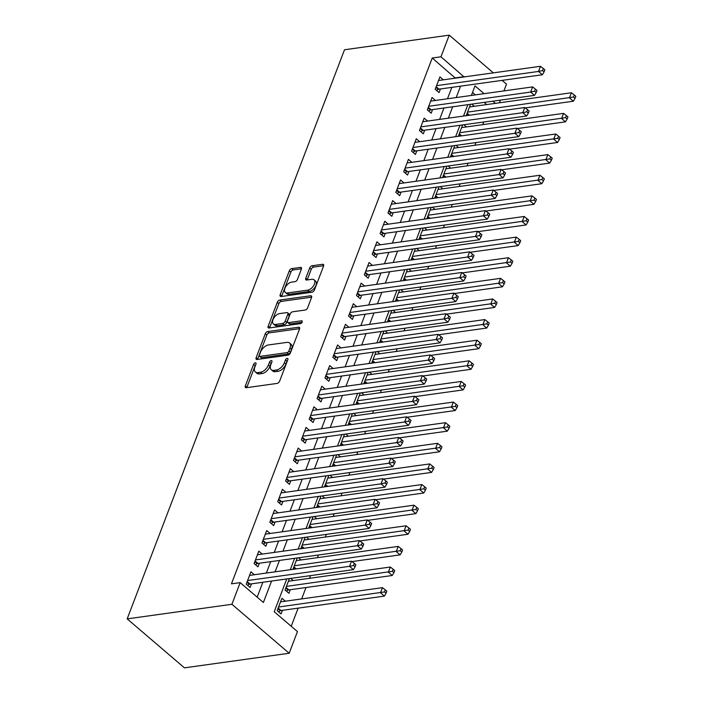 <?xml version="1.0" encoding="UTF-8"?>
<svg xmlns="http://www.w3.org/2000/svg" width="703" height="703" viewBox="0 0 703 703"><rect width="100%" height="100%" fill="white"/><g stroke="black" fill="none" stroke-linecap="round" stroke-linejoin="round"><path stroke-width="1.05" d="M255.303 362.836A1.696 0.949 -49.5 0 0 253.563 364.418L245.356 385.929A2.417 1.362 -49.5 0 0 245.496 387.529A2.417 1.362 -49.5 0 0 246.296 387.713L277.14 383.416A2.417 1.362 -49.5 0 0 279.627 381.149L287.835 359.646A1.696 0.949 -49.5 0 0 287.738 358.53A1.696 0.949 -49.5 0 0 287.175 358.398A1.696 0.949 -49.5 0 0 285.436 359.98L284.372 362.766A7.733 4.35 -49.5 0 1 276.42 370.006L273.845 370.358A7.733 4.35 -49.5 0 1 271.296 369.76A7.733 4.35 -49.5 0 1 270.84 364.646L271.903 361.869A1.696 0.949 -49.5 0 0 271.797 360.744A1.696 0.949 -49.5 0 0 271.244 360.613A1.696 0.949 -49.5 0 0 269.504 362.203L268.441 364.98A7.733 4.35 -49.5 0 1 260.479 372.221L257.913 372.581A7.733 4.35 -49.5 0 1 255.356 371.984A7.733 4.35 -49.5 0 1 254.899 366.869L255.962 364.084A1.696 0.949 -49.5 0 0 255.866 362.968A1.696 0.949 -49.5 0 0 255.303 362.836M255.664 364.875A1.696 0.949 -49.5 0 0 255.119 365.745L246.902 387.248A2.417 1.362 -49.5 0 0 246.788 387.643M287.536 360.437A1.696 0.949 -49.5 0 0 286.982 361.298L285.919 364.084L284.372 362.766M271.595 362.66A1.696 0.949 -49.5 0 0 271.05 363.521L269.987 366.307L268.441 364.98M301.376 269.179A2.417 1.362 -49.5 0 0 301.236 267.579A2.417 1.362 -49.5 0 0 300.436 267.395L291.78 268.599A2.417 1.362 -49.5 0 0 289.293 270.857L280.172 294.742A2.417 1.362 -49.5 0 0 280.321 296.341A2.417 1.362 -49.5 0 0 281.112 296.525L311.956 292.228A2.417 1.362 -49.5 0 0 314.443 289.97L323.565 266.086A2.417 1.362 -49.5 0 0 323.424 264.486A2.417 1.362 -49.5 0 0 322.624 264.293L312.167 265.752A2.417 1.362 -49.5 0 0 309.68 268.019L305.779 278.239A2.417 1.362 -49.5 0 0 305.928 279.838A2.417 1.362 -49.5 0 0 306.719 280.022L311.904 279.302A6.468 3.638 -49.5 0 1 314.039 279.803A6.468 3.638 -49.5 0 1 313.661 285.611A6.468 3.638 -49.5 0 1 307.773 290.128L287.465 292.958A6.468 3.638 -49.5 0 1 285.33 292.457A6.468 3.638 -49.5 0 1 285.708 286.648A6.468 3.638 -49.5 0 1 291.604 282.131L294.988 281.657A2.417 1.362 -49.5 0 0 297.474 279.399L301.376 269.179M455.351 78.156L432.24 58.015L440.966 56.802L449.235 35.15L344.505 49.755L127.173 618.877L184.441 667.85L289.179 653.245L297.448 631.593L274.232 611.742L286.754 578.938M432.24 58.015L231.445 583.841L240.171 582.629L231.911 604.281L127.173 618.877M267.746 331.544A2.417 1.362 -49.5 0 0 265.259 333.811L256.138 357.695A2.417 1.362 -49.5 0 0 256.279 359.286A2.417 1.362 -49.5 0 0 257.078 359.479L287.922 355.173A2.417 1.362 -49.5 0 0 290.409 352.915L299.522 329.03A2.417 1.362 -49.5 0 0 299.381 327.431A2.417 1.362 -49.5 0 0 298.582 327.246L267.746 331.544L269.293 332.871A2.417 1.362 -49.5 0 0 266.806 335.129L257.685 359.013A2.417 1.362 -49.5 0 0 257.57 359.409M268.159 326.218L277.272 302.334A2.417 1.362 -49.5 0 1 279.759 300.067L310.603 295.77A2.417 1.362 -49.5 0 1 311.403 295.954A2.417 1.362 -49.5 0 1 311.543 297.554L307.642 307.782A2.417 1.362 -49.5 0 1 305.155 310.041L292.65 311.781A2.417 1.362 -49.5 0 0 290.163 314.048L287.571 320.832A2.417 1.362 -49.5 0 0 287.712 322.422A2.417 1.362 -49.5 0 0 288.511 322.615L301.534 320.796A1.696 0.949 -49.5 0 1 302.088 320.928A1.696 0.949 -49.5 0 1 301.991 322.449A1.696 0.949 -49.5 0 1 300.453 323.635L269.1 328.002A2.417 1.362 -49.5 0 1 268.3 327.818A2.417 1.362 -49.5 0 1 268.159 326.218L269.706 327.545L278.827 303.661L277.272 302.334M289.416 578.569L285.04 590.01L288.915 593.314L290.295 589.712M254.372 574.729L250.936 571.785L246.217 584.158L250.083 587.471L251.463 583.859M262.245 554.105L258.809 551.17L254.091 563.542L257.957 566.846L259.337 563.244M270.119 533.48L266.683 530.545L261.964 542.918L265.831 546.231L267.21 542.619M277.993 512.865L274.557 509.93L269.838 522.303L273.704 525.607L275.084 521.995M285.866 492.241L282.43 489.306L277.711 501.678L281.578 504.982L282.957 501.38M293.74 471.625L290.313 468.681L285.585 481.054L289.451 484.367L290.831 480.755M301.622 451.001L298.186 448.066L293.459 460.439L297.325 463.743L298.705 460.14M309.496 430.385L306.06 427.442L301.332 439.814L305.199 443.127L306.578 439.516M317.369 409.761L313.933 406.826L309.206 419.199L313.072 422.503L314.452 418.891M325.243 389.137L321.807 386.202L317.079 398.575L320.955 401.888L322.326 398.276M333.117 368.521L329.681 365.578L324.953 377.95L328.828 381.263L330.199 377.652M340.99 347.897L337.554 344.962L332.827 357.335L336.702 360.639L338.073 357.036M348.864 327.282L345.428 324.338L340.7 336.711L344.575 340.024L345.955 336.412M356.737 306.657L353.301 303.722L348.574 316.095L352.449 319.399L353.829 315.796M364.611 286.033L361.175 283.098L356.456 295.471L360.323 298.784L361.702 295.172M372.485 265.418L369.049 262.483L364.33 274.855L368.196 278.16L369.576 274.548M380.358 244.793L376.922 241.858L372.203 254.231L376.07 257.535L377.449 253.932M388.232 224.178L384.796 221.234L380.077 233.607L383.943 236.92L385.323 233.308M396.105 203.554L392.669 200.619L387.951 212.991L391.817 216.296L393.197 212.693M403.988 182.929L400.552 179.994L395.824 192.367L399.691 195.68L401.07 192.068M411.861 162.314L408.425 159.379L403.698 171.752L407.564 175.056L408.944 171.444M419.735 141.69L416.299 138.755L411.571 151.127L415.438 154.44L416.817 150.829M427.609 121.074L424.173 118.13L419.445 130.503L423.32 133.816L424.691 130.204M435.482 100.45L432.046 97.515L427.319 109.888L431.194 113.192L432.565 109.589M257.166 597.155L262.843 582.277M266.367 573.05L270.717 561.653M274.24 552.435L278.59 541.029M282.114 531.811L286.473 520.413M289.988 511.195L294.346 499.789M297.861 490.571L302.22 479.174M305.735 469.947L310.093 458.549M313.608 449.331L317.967 437.925M321.491 428.707L325.841 417.31M329.364 408.091L333.714 396.685M337.238 387.467L341.588 376.07M345.111 366.843L349.461 355.446M352.985 346.228L357.335 334.83M360.859 325.603L365.209 314.206M368.732 304.988L373.082 293.582M376.606 284.364L380.956 272.966M384.479 263.748L388.838 252.342M392.353 243.124L396.712 231.726M400.227 222.5L404.585 211.102M408.1 201.884L412.459 190.478M415.974 181.26L420.332 169.862M423.847 160.644L428.206 149.238M431.73 140.02L436.08 128.623M439.603 119.396L443.953 107.998M447.477 98.78L451.827 87.374M443.356 79.834L439.92 76.891L435.192 89.263L439.067 92.576L440.438 88.965M291.218 626.268L298.142 608.139M301.657 598.921L306.016 587.515M309.531 578.297L310.559 575.625M317.413 557.681L318.433 555.001M325.287 537.057L326.306 534.377M333.16 516.433L334.18 513.761M341.034 495.817L342.053 493.137M348.908 475.193L349.927 472.521M356.781 454.577L357.801 451.897M364.655 433.953L365.674 431.273M372.528 413.329L373.548 410.657M380.402 392.713L381.421 390.033M388.276 372.089L389.304 369.418M396.149 351.474L397.177 348.793M404.023 330.849L405.051 328.178M411.896 310.225L412.925 307.554M419.779 289.61L420.798 286.929M427.652 268.985L428.672 266.314M435.526 248.37L436.545 245.69M443.4 227.746L444.419 225.074M451.273 207.13L452.293 204.45M459.147 186.506L460.166 183.826M467.02 165.882L468.04 163.21M474.894 145.266L475.913 142.586M482.768 124.642L483.787 121.971M486.687 104.571L484.139 102.392M475.36 94.887L472.521 92.462M285.33 601.197L281.894 598.262L277.167 610.626L281.042 613.939L282.421 610.327M293.204 580.573L290.655 578.393M297.29 557.945L292.931 569.351M301.077 559.957L298.529 557.778M305.164 537.329L300.805 548.727M308.951 539.333L306.403 537.154M313.037 516.705L308.679 528.111M316.825 518.709L314.276 516.538M320.911 496.09L316.552 507.487M324.698 498.093L322.15 495.914M328.784 475.465L324.426 486.871M332.572 477.469L330.023 475.29M336.658 454.85L332.308 466.247M340.445 456.853L337.906 454.674M344.532 434.226L340.182 445.623M348.328 436.229L345.779 434.05M352.405 413.601L348.055 425.007M356.201 415.614L353.653 413.434M360.279 392.986L355.929 404.383M364.075 394.989L361.527 392.81M368.152 372.362L363.803 383.768M371.949 374.365L369.4 372.186M376.026 351.746L371.676 363.143M379.822 353.75L377.274 351.57M383.9 331.122L379.55 342.519M387.696 333.125L385.147 330.946M391.782 310.498L387.423 321.904M395.569 312.51L393.021 310.331M399.656 289.882L395.297 301.279M403.443 291.886L400.895 289.706M407.529 269.258L403.171 280.664M411.317 271.261L408.768 269.091M415.403 248.642L411.044 260.04M419.19 250.646L416.642 248.467M423.276 228.018L418.918 239.415M427.064 230.022L424.515 227.842M431.15 207.394L426.791 218.8M434.937 209.406L432.389 207.227M439.024 186.778L434.674 198.176M442.811 188.782L440.271 186.603M446.897 166.154L442.547 177.56M450.693 168.158L448.145 165.987M454.771 145.539L450.421 156.936M458.567 147.542L456.019 145.363M462.644 124.914L458.294 136.32M466.44 126.918L463.892 124.739M470.518 104.299L466.168 115.696M474.314 106.302L471.766 104.123M502.118 80.37L506.503 84.123L503.91 90.907M500.395 100.134L499.367 102.805M493.339 72.857L449.235 35.15M464.077 76.943L440.966 56.802M240.171 582.629L263.397 602.48L271.578 581.056M275.093 571.838L279.451 560.44M282.966 551.214L287.325 539.816M290.84 530.598L295.198 519.192M298.713 509.974L303.072 498.576M306.587 489.358L310.946 477.952M314.469 468.734L318.819 457.337M322.343 448.11L326.693 436.712M330.217 427.494L334.566 416.088M338.09 406.87L342.44 395.473M345.964 386.255L350.314 374.848M353.837 365.63L358.187 354.233M361.711 345.006L366.061 333.609M369.585 324.391L373.943 312.984M377.458 303.766L381.817 292.369M385.332 283.151L389.69 271.745M393.205 262.527L397.564 251.129M401.079 241.902L405.438 230.505M408.953 221.287L413.311 209.889M416.835 200.663L421.185 189.265M424.709 180.047L429.058 168.641M432.582 159.423L436.932 148.025M440.456 138.807L444.806 127.401M448.329 118.183L452.679 106.786M456.203 97.559L460.553 86.161M231.911 604.281L289.179 653.245M484.095 93.675L475.017 85.915L471.379 95.45M467.864 104.668L463.505 116.065M459.99 125.283L455.632 136.69M452.117 145.908L447.758 157.305M444.243 166.523L439.885 177.929M436.37 187.147L432.011 198.545M428.487 207.772L424.137 219.169M420.614 228.387L416.264 239.793M412.74 249.011L408.39 260.409M404.866 269.627L400.517 281.033M396.993 290.251L392.643 301.649M389.119 310.875L384.769 322.273M381.246 331.491L376.896 342.897M373.372 352.115L369.013 363.513M365.498 372.731L361.14 384.137M357.625 393.355L353.266 404.752M349.751 413.979L345.393 425.377M341.878 434.595L337.519 446.001M334.004 455.219L329.645 466.616M326.122 475.834L321.772 487.241M318.248 496.459L313.898 507.856M310.375 517.074L306.025 528.48M302.501 537.698L298.151 549.096M294.627 558.323L290.277 569.72M495.422 103.359L492.873 101.179M455.456 77.875L464.182 76.653M255.356 371.984L256.911 373.311A7.733 4.35 -49.5 0 0 259.46 373.908L257.913 372.581M269.987 366.307A7.733 4.35 -49.5 0 1 262.034 373.548L259.46 373.908M271.296 369.76L272.843 371.087A7.733 4.35 -49.5 0 0 275.391 371.685L273.845 370.358M285.919 364.084A7.733 4.35 -49.5 0 1 277.966 371.325L275.391 371.685M299.645 328.635L269.293 332.871M259.389 355.129A1.696 0.949 -49.5 0 0 259.486 356.254A1.696 0.949 -49.5 0 0 260.048 356.377L287.114 352.607A1.696 0.949 -49.5 0 0 288.854 351.025L289.979 348.09A7.733 4.35 -49.5 0 0 289.522 342.976A7.733 4.35 -49.5 0 0 286.965 342.379L268.467 344.953A7.733 4.35 -49.5 0 0 260.505 352.194L259.389 355.129M259.486 356.254L261.033 357.572A1.696 0.949 -49.5 0 0 261.595 357.704L260.048 356.377M289.522 342.976L291.068 344.294A7.733 4.35 -49.5 0 1 291.525 349.409L290.401 352.344A1.696 0.949 -49.5 0 1 288.661 353.934L261.595 357.704M311.666 297.167L281.314 301.394A2.417 1.362 -49.5 0 0 278.827 303.661M287.712 322.422L289.258 323.749A2.417 1.362 -49.5 0 0 290.058 323.934L302.097 322.255M279.671 313.591A6.468 3.638 -49.5 0 0 273.775 318.108A6.468 3.638 -49.5 0 0 273.397 323.925A6.468 3.638 -49.5 0 0 275.532 324.426L282.685 323.424A2.417 1.362 -49.5 0 0 285.172 321.166L287.764 314.382A2.417 1.362 -49.5 0 0 287.615 312.782A2.417 1.362 -49.5 0 0 286.824 312.598L279.671 313.591M273.397 323.925L274.943 325.243A6.468 3.638 -49.5 0 0 277.079 325.744L275.532 324.426M287.615 312.782L289.17 314.109A2.417 1.362 -49.5 0 1 289.311 315.709L286.719 322.484A2.417 1.362 -49.5 0 1 284.232 324.751L277.079 325.744M285.33 292.457L286.877 293.784A6.468 3.638 -49.5 0 0 289.012 294.285L287.465 292.958M314.039 279.803L315.585 281.13A6.468 3.638 -49.5 0 1 315.208 286.938A6.468 3.638 -49.5 0 1 309.32 291.455L289.012 294.285M323.679 265.69L313.723 267.078A2.417 1.362 -49.5 0 0 311.236 269.337L307.325 279.566A2.417 1.362 -49.5 0 0 307.211 279.952M301.49 268.783L293.327 269.917A2.417 1.362 -49.5 0 0 290.84 272.184L281.718 296.068A2.417 1.362 -49.5 0 0 281.604 296.464M278.458 611.733L280.312 610.766A2.461 1.38 130.5 0 1 281.024 610.529L384.356 596.118L380.49 592.805L382.458 587.655L280.515 601.865M278.546 607.023L384.506 591.935L386.061 593.262L386.843 591.197L385.297 589.879L384.506 591.935M382.458 587.655L385.297 589.879M386.061 593.262L384.356 596.118M247.192 581.601L250.066 584.052L353.398 569.65L349.532 566.337L247.588 580.555M353.556 565.467L355.103 566.794L355.885 564.729L354.338 563.411L353.556 565.467L349.532 566.337L351.5 561.187L249.556 575.397M250.066 584.052A2.461 1.38 -49.5 0 0 249.354 584.298L247.5 585.265M353.398 569.65L355.103 566.794M354.338 563.411L351.5 561.187M286.332 591.109L288.186 590.142A2.461 1.38 130.5 0 1 288.898 589.905L392.23 575.493L388.364 572.189L390.332 567.031L288.388 581.249M286.42 586.399L392.388 571.319L393.935 572.637L394.717 570.581L393.17 569.254L392.388 571.319M390.332 567.031L393.17 569.254M393.935 572.637L392.23 575.493M352.01 561.583L400.104 554.878L396.237 551.565L398.206 546.416L296.262 560.625M294.293 565.783L400.262 550.695L401.808 552.022L402.591 549.957L401.044 548.639L400.262 550.695M398.206 546.416L401.044 548.639M401.808 552.022L400.104 554.878M359.883 540.959L407.986 534.254L404.111 530.95L406.079 525.791L304.135 540.001M302.167 545.159L408.135 530.08L409.682 531.398L410.464 529.341L408.918 528.015L408.135 530.08M406.079 525.791L408.918 528.015M409.682 531.398L407.986 534.254M367.757 520.343L415.86 513.638L411.984 510.325L413.953 505.176L312.009 519.385M310.041 524.535L416.009 509.455L417.556 510.782L418.347 508.717L416.791 507.39L416.009 509.455M413.953 505.176L416.791 507.39M417.556 510.782L415.86 513.638M255.066 560.976L257.939 563.437L361.28 549.025L357.405 545.721L255.461 559.931M361.43 544.851L362.976 546.169L363.759 544.113L362.212 542.786L361.43 544.851L357.405 545.721L359.374 540.563L257.43 554.772M257.939 563.437A2.461 1.38 -49.5 0 0 257.228 563.674L255.374 564.641M361.28 549.025L362.976 546.169M362.212 542.786L359.374 540.563M262.94 540.361L265.813 542.813L369.154 528.41L365.279 525.097L263.335 539.315M369.303 524.227L370.85 525.554L371.641 523.489L370.086 522.162L369.303 524.227L365.279 525.097L367.247 519.948L265.303 534.157M265.813 542.813A2.461 1.38 -49.5 0 0 265.101 543.05L263.247 544.017M369.154 528.41L370.85 525.554M370.086 522.162L367.247 519.948M270.813 519.737L273.687 522.197L377.028 507.786L373.152 504.482L271.217 518.691M377.177 503.612L378.724 504.93L379.515 502.865L377.959 501.547L377.177 503.612L373.152 504.482L375.121 499.323L273.186 513.533M273.687 522.197A2.461 1.38 -49.5 0 0 272.975 522.434L271.121 523.401M377.028 507.786L378.724 504.93M377.959 501.547L375.121 499.323M278.687 499.112L281.56 501.573L384.901 487.161L381.026 483.857L279.091 498.067M385.051 482.987L386.597 484.314L387.388 482.249L385.842 480.922L385.051 482.987L381.026 483.857L382.994 478.699L281.059 492.917M281.56 501.573A2.461 1.38 -49.5 0 0 280.849 501.81L278.994 502.777M384.901 487.161L386.597 484.314M385.842 480.922L382.994 478.699M375.63 499.719L423.733 493.014L419.858 489.71L421.826 484.552L319.891 498.761M317.923 503.919L423.883 488.84L425.429 490.158L426.22 488.093L424.665 486.775L423.883 488.84M421.826 484.552L424.665 486.775M425.429 490.158L423.733 493.014M286.56 478.497L289.434 480.949L392.775 466.546L388.9 463.233L286.965 477.451M392.924 462.363L394.471 463.69L395.262 461.625L393.715 460.307L392.924 462.363L388.9 463.233L390.868 458.084L288.933 472.293M289.434 480.949A2.461 1.38 -49.5 0 0 288.722 481.195L286.868 482.161M392.775 466.546L394.471 463.69M393.715 460.307L390.868 458.084M383.504 479.103L431.607 472.39L427.732 469.086L429.7 463.927L327.765 478.145M325.797 483.295L431.756 468.216L433.303 469.542L434.094 467.477L432.547 466.151L431.756 468.216M429.7 463.927L432.547 466.151M433.303 469.542L431.607 472.39M294.434 457.873L297.307 460.333L400.648 445.922L396.782 442.618L294.838 456.827M400.798 441.748L402.344 443.066L403.135 441.009L401.589 439.683L400.798 441.748L396.782 442.618L398.75 437.459L296.807 451.678M297.307 460.333A2.461 1.38 -49.5 0 0 296.604 460.57L294.742 461.537M400.648 445.922L402.344 443.066M401.589 439.683L398.75 437.459M391.378 458.479L439.48 451.774L435.605 448.461L437.574 443.312L335.639 457.521M333.67 462.679L439.63 447.591L441.176 448.918L441.967 446.853L440.421 445.535L439.63 447.591M437.574 443.312L440.421 445.535M441.176 448.918L439.48 451.774M302.308 437.257L305.181 439.709L408.522 425.306L404.656 421.993L302.712 436.212M408.671 421.123L410.218 422.45L411.009 420.385L409.462 419.067L408.671 421.123L404.656 421.993L406.624 416.844L304.68 431.053M305.181 439.709A2.461 1.38 -49.5 0 0 304.478 439.955L302.615 440.913M408.522 425.306L410.218 422.45M409.462 419.067L406.624 416.844M399.251 437.855L447.354 431.15L443.488 427.846L445.456 422.688L343.512 436.897M341.544 442.055L447.503 426.976L449.05 428.294L449.841 426.238L448.294 424.911L447.503 426.976M445.456 422.688L448.294 424.911M449.05 428.294L447.354 431.15M310.181 416.633L313.055 419.093L416.396 404.682L412.529 401.378L310.585 415.587M416.545 400.508L418.092 401.826L418.883 399.77L417.336 398.443L416.545 400.508L412.529 401.378L414.498 396.22L312.554 410.429M313.055 419.093A2.461 1.38 -49.5 0 0 312.352 419.331L310.498 420.297M416.396 404.682L418.092 401.826M417.336 398.443L414.498 396.22M407.125 417.239L455.228 410.534L451.361 407.222L453.33 402.072L351.386 416.281M349.417 421.44L455.377 406.352L456.924 407.678L457.715 405.613L456.168 404.295L455.377 406.352M453.33 402.072L456.168 404.295M456.924 407.678L455.228 410.534M318.055 396.017L320.928 398.469L424.269 384.066L420.403 380.754L318.459 394.963M424.419 379.884L425.965 381.211L426.756 379.145L425.21 377.819L424.419 379.884L420.403 380.754L422.371 375.595L320.427 389.814M320.928 398.469A2.461 1.38 -49.5 0 0 320.225 398.706L318.371 399.673M424.269 384.066L425.965 381.211M425.21 377.819L422.371 375.595M415.007 396.615L463.101 389.91L459.235 386.606L461.203 381.448L359.259 395.657M357.291 400.815L463.251 385.736L464.797 387.054L465.588 384.998L464.042 383.671L463.251 385.736M461.203 381.448L464.042 383.671M464.797 387.054L463.101 389.91M325.937 375.393L328.811 377.845L432.143 363.442L428.276 360.129L326.333 374.348M432.292 359.259L433.848 360.586L434.63 358.521L433.083 357.203L432.292 359.259L428.276 360.129L430.245 354.98L328.301 369.189M328.811 377.845A2.461 1.38 -49.5 0 0 328.099 378.091L326.245 379.058M432.143 363.442L433.848 360.586M433.083 357.203L430.245 354.98M422.881 376L470.975 369.295L467.108 365.982L469.077 360.824L367.133 375.042M365.165 380.191L471.124 365.112L472.671 366.439L473.462 364.374L471.915 363.047L471.124 365.112M469.077 360.824L471.915 363.047M472.671 366.439L470.975 369.295M333.811 354.769L336.684 357.229L440.016 342.818L436.15 339.514L334.206 353.723M440.166 338.644L441.721 339.962L442.503 337.906L440.957 336.579L440.166 338.644L436.15 339.514L438.118 334.356L336.175 348.574M336.684 357.229A2.461 1.38 -49.5 0 0 335.972 357.467L334.118 358.433M440.016 342.818L441.721 339.962M440.957 336.579L438.118 334.356M430.754 355.375L478.848 348.67L474.982 345.358L476.95 340.208L375.007 354.417M373.038 359.576L478.998 344.488L480.553 345.814L481.335 343.749L479.789 342.431L478.998 344.488M476.95 340.208L479.789 342.431M480.553 345.814L478.848 348.67M341.684 334.153L344.558 336.605L447.89 322.202L444.024 318.89L342.08 333.108M448.048 318.02L449.595 319.347L450.377 317.281L448.83 315.963L448.048 318.02L444.024 318.89L445.992 313.74L344.048 327.95M344.558 336.605A2.461 1.38 -49.5 0 0 343.846 336.851L341.992 337.809M447.89 322.202L449.595 319.347M448.83 315.963L445.992 313.74M438.628 334.751L486.722 328.046L482.856 324.742L484.824 319.584L382.88 333.802M380.912 338.951L486.871 323.872L488.427 325.19L489.209 323.134L487.662 321.807L486.871 323.872M484.824 319.584L487.662 321.807M488.427 325.19L486.722 328.046M349.558 313.529L352.431 315.99L455.764 301.578L451.897 298.274L349.953 312.484M455.922 297.404L457.468 298.722L458.251 296.666L456.704 295.339L455.922 297.404L451.897 298.274L453.866 293.116L351.922 307.325M352.431 315.99A2.461 1.38 -49.5 0 0 351.72 316.227L349.866 317.194M455.764 301.578L457.468 298.722M456.704 295.339L453.866 293.116M446.502 314.136L494.596 307.431L490.729 304.118L492.698 298.968L390.754 313.178M388.785 318.336L494.754 303.248L496.3 304.575L497.083 302.51L495.536 301.192L494.754 303.248M492.698 298.968L495.536 301.192M496.3 304.575L494.596 307.431M357.432 292.914L360.305 295.365L463.637 280.963L459.771 277.65L357.827 291.859M463.795 276.78L465.342 278.107L466.124 276.042L464.578 274.715L463.795 276.78L459.771 277.65L461.739 272.492L359.795 286.71M360.305 295.365A2.461 1.38 -49.5 0 0 359.593 295.603L357.739 296.569M463.637 280.963L465.342 278.107M464.578 274.715L461.739 272.492M454.375 293.511L502.469 286.806L498.603 283.502L500.571 278.344L398.627 292.553M396.659 297.712L502.627 282.632L504.174 283.95L504.956 281.894L503.41 280.567L502.627 282.632M500.571 278.344L503.41 280.567M504.174 283.95L502.469 286.806M365.305 272.289L368.179 274.75L471.52 260.338L467.644 257.034L365.701 271.244M471.669 256.156L473.216 257.483L474.007 255.417L472.451 254.099L471.669 256.156L467.644 257.034L469.613 251.876L367.669 266.086M368.179 274.75A2.461 1.38 -49.5 0 0 367.467 274.987L365.613 275.954M471.52 260.338L473.216 257.483M472.451 254.099L469.613 251.876M462.249 272.896L510.343 266.191L506.476 262.878L508.445 257.72L406.501 271.938M404.533 277.087L510.501 262.008L512.048 263.335L512.83 261.27L511.283 259.943L510.501 262.008M508.445 257.72L511.283 259.943M512.048 263.335L510.343 266.191M373.179 251.665L376.052 254.126L479.393 239.714L475.518 236.41L373.583 250.619M479.543 235.54L481.089 236.858L481.88 234.802L480.325 233.475L479.543 235.54L475.518 236.41L477.486 231.252L375.551 245.47M376.052 254.126A2.461 1.38 -49.5 0 0 375.34 254.363L373.486 255.33M479.393 239.714L481.089 236.858M480.325 233.475L477.486 231.252M470.122 252.272L518.225 245.567L514.35 242.263L516.318 237.104L414.375 251.314M412.406 256.472L518.375 241.384L519.921 242.711L520.703 240.646L519.157 239.328L518.375 241.384M516.318 237.104L519.157 239.328M519.921 242.711L518.225 245.567M381.052 231.05L383.926 233.501L487.267 219.099L483.392 215.786L381.457 230.004M487.416 214.916L488.963 216.243L489.754 214.178L488.207 212.86L487.416 214.916L483.392 215.786L485.36 210.636L383.425 224.846M383.926 233.501A2.461 1.38 -49.5 0 0 383.214 233.748L381.36 234.714M487.267 219.099L488.963 216.243M488.207 212.86L485.36 210.636M477.996 231.656L526.099 224.942L522.224 221.638L524.192 216.48L422.257 230.698M420.289 235.848L526.248 220.768L527.795 222.086L528.586 220.03L527.03 218.703L526.248 220.768M524.192 216.48L527.03 218.703M527.795 222.086L526.099 224.942M388.926 210.425L391.799 212.886L495.14 198.474L491.265 195.17L389.33 209.38M495.29 194.3L496.836 195.619L497.627 193.562L496.081 192.235L495.29 194.3L491.265 195.17L493.234 190.012L391.299 204.222M391.799 212.886A2.461 1.38 -49.5 0 0 391.088 213.123L389.234 214.09M495.14 198.474L496.836 195.619M496.081 192.235L493.234 190.012M485.87 211.032L533.972 204.327L530.097 201.014L532.066 195.865L430.131 210.074M428.162 215.232L534.122 200.144L535.668 201.471L536.459 199.406L534.913 198.088L534.122 200.144M532.066 195.865L534.913 198.088M535.668 201.471L533.972 204.327M396.8 189.81L399.673 192.262L503.014 177.859L499.148 174.546L397.204 188.764M503.163 173.676L504.71 175.003L505.501 172.938L503.954 171.611L503.163 173.676L499.148 174.546L501.116 169.397L399.172 183.606M399.673 192.262A2.461 1.38 -49.5 0 0 398.97 192.499L397.107 193.466M503.014 177.859L504.71 175.003M503.954 171.611L501.116 169.397M493.743 190.408L541.846 183.703L537.971 180.399L539.939 175.24L438.004 189.45M436.036 194.608L541.995 179.529L543.542 180.847L544.333 178.79L542.786 177.464L541.995 179.529M539.939 175.24L542.786 177.464M543.542 180.847L541.846 183.703M404.673 169.186L407.547 171.646L510.888 157.235L507.021 153.931L405.077 168.14M511.037 153.061L512.584 154.379L513.375 152.314L511.828 150.996L511.037 153.061L507.021 153.931L508.99 148.772L407.046 162.982M407.547 171.646A2.461 1.38 -49.5 0 0 406.844 171.883L404.981 172.85M510.888 157.235L512.584 154.379M511.828 150.996L508.99 148.772M501.617 169.792L549.72 163.087L545.844 159.774L547.822 154.625L445.878 168.834M443.909 173.984L549.869 158.904L551.416 160.231L552.207 158.166L550.66 156.839L549.869 158.904M547.822 154.625L550.66 156.839M551.416 160.231L549.72 163.087M412.547 148.561L415.42 151.022L518.761 136.619L514.895 133.306L412.951 147.516M518.911 132.436L520.457 133.763L521.248 131.698L519.702 130.371L518.911 132.436L514.895 133.306L516.863 128.148L414.919 142.366M415.42 151.022A2.461 1.38 -49.5 0 0 414.717 151.259L412.863 152.226M518.761 136.619L520.457 133.763M519.702 130.371L516.863 128.148M509.49 149.168L557.593 142.463L553.727 139.159L555.695 134.001L453.751 148.21M451.783 153.368L557.743 138.289L559.289 139.607L560.08 137.542L558.534 136.224L557.743 138.289M555.695 134.001L558.534 136.224M559.289 139.607L557.593 142.463M420.42 127.946L423.294 130.398L526.635 115.995L522.768 112.682L420.825 126.9M526.784 111.812L528.331 113.139L529.122 111.074L527.575 109.756L526.784 111.812L522.768 112.682L524.737 107.533L422.793 121.742M423.294 130.398A2.461 1.38 -49.5 0 0 422.591 130.644L420.737 131.61M526.635 115.995L528.331 113.139M527.575 109.756L524.737 107.533M517.364 128.552L565.467 121.839L561.6 118.535L563.569 113.376L461.625 127.594M459.657 132.744L565.616 117.665L567.163 118.992L567.954 116.926L566.407 115.6L565.616 117.665M563.569 113.376L566.407 115.6M567.163 118.992L565.467 121.839M428.303 107.322L431.167 109.782L534.508 95.371L530.642 92.067L428.698 106.276M534.658 91.197L536.204 92.515L536.995 90.459L535.449 89.132L534.658 91.197L530.642 92.067L532.61 86.908L430.667 101.127M431.167 109.782A2.461 1.38 -49.5 0 0 430.464 110.02L428.61 110.986M534.508 95.371L536.204 92.515M535.449 89.132L532.61 86.908M525.246 107.928L573.34 101.223L569.474 97.91L571.442 92.761L469.499 106.97M467.53 112.129L573.49 97.04L575.036 98.367L575.827 96.302L574.281 94.984L573.49 97.04M571.442 92.761L574.281 94.984M575.036 98.367L573.34 101.223M436.176 86.706L439.05 89.158L542.382 74.755L538.516 71.442L436.572 85.661M542.531 70.572L544.087 71.899L544.869 69.834L543.322 68.516L542.531 70.572L538.516 71.442L540.484 66.293L438.54 80.502M439.05 89.158A2.461 1.38 -49.5 0 0 438.338 89.404L436.484 90.362M542.382 74.755L544.087 71.899M543.322 68.516L540.484 66.293M255.119 365.745L253.563 364.418M286.982 361.298L285.436 359.98M271.05 363.521L269.504 362.203M262.034 373.548L260.479 372.221M277.966 371.325L276.42 370.006M246.902 387.248L245.356 385.929M299.689 328.196L298.582 327.246M257.685 359.013L256.138 357.695M266.806 335.129L265.259 333.811M288.661 353.934L287.114 352.607M290.401 352.344L288.854 351.025M291.525 349.409L289.979 348.09M281.314 301.394L279.759 300.067M311.71 296.719L310.603 295.77M290.058 323.934L288.511 322.615M302.308 321.464L301.534 320.796M284.232 324.751L282.685 323.424M286.719 322.484L285.172 321.166M289.311 315.709L287.764 314.382M309.32 291.455L307.773 290.128M307.325 279.566L305.779 278.239M311.236 269.337L309.68 268.019M313.723 267.078L312.167 265.752M323.731 265.242L322.624 264.293M281.718 296.068L280.172 294.742M290.84 272.184L289.293 270.857M293.327 269.917L291.78 268.599M301.543 268.335L300.436 267.395M280.312 610.766L277.905 608.71M281.024 610.529L278.151 608.069M246.946 582.233L249.354 584.298M288.186 590.142L285.778 588.086M288.898 589.905L286.024 587.444M295.445 568.999L293.652 567.462M296.297 568.876L293.898 566.829M303.318 548.375L301.525 546.846M304.171 548.261L301.772 546.205M311.192 527.76L309.399 526.222M312.044 527.637L309.645 525.589M254.82 561.618L257.228 563.674M262.694 540.994L265.101 543.05M270.567 520.378L272.975 522.434M278.441 499.754L280.849 501.81M319.074 507.135L317.273 505.606M319.918 507.021L317.519 504.965M286.314 479.13L288.722 481.195M326.948 486.52L325.146 484.982M327.791 486.397L325.392 484.341M294.197 458.514L296.604 460.57M334.821 465.896L333.02 464.358M335.665 465.781L333.266 463.725M302.07 437.89L304.478 439.955M342.695 445.271L340.902 443.742M343.547 445.157L341.14 443.101M309.944 417.274L312.352 419.331M350.569 424.656L348.776 423.118M351.421 424.533L349.013 422.485M317.818 396.65L320.225 398.706M358.442 404.032L356.649 402.503M359.295 403.917L356.887 401.861M325.691 376.026L328.099 378.091M366.316 383.416L364.523 381.878M367.168 383.293L364.76 381.246M333.565 355.41L335.972 357.467M374.189 362.792L372.397 361.254M375.042 362.678L372.643 360.621M341.438 334.786L343.846 336.851M382.063 342.176L380.27 340.639M382.915 342.053L380.516 339.997M349.312 314.171L351.72 316.227M389.937 321.552L388.144 320.014M390.789 321.429L388.39 319.382M357.186 293.546L359.593 295.603M397.81 300.928L396.017 299.399M398.663 300.814L396.264 298.757M365.059 272.931L367.467 274.987M405.684 280.312L403.891 278.775M406.536 280.189L404.137 278.142M372.933 252.307L375.34 254.363M413.557 259.688L411.765 258.159M414.41 259.574L412.011 257.518M380.806 231.682L383.214 233.748M421.44 239.073L419.638 237.535M422.283 238.95L419.884 236.893M388.68 211.067L391.088 213.123M429.313 218.448L427.512 216.911M430.157 218.334L427.758 216.278M396.562 190.443L398.97 192.499M437.187 197.824L435.385 196.295M438.031 197.71L435.632 195.654M404.436 169.827L406.844 171.883M445.061 177.209L443.268 175.671M445.913 177.086L443.505 175.038M412.31 149.203L414.717 151.259M452.934 156.584L451.141 155.055M453.786 156.47L451.379 154.414M420.183 128.579L422.591 130.644M460.808 135.969L459.015 134.431M461.66 135.846L459.252 133.79M428.057 107.963L430.464 110.02M468.681 115.345L466.889 113.807M469.534 115.23L467.126 113.174M435.93 87.339L438.338 89.404"/></g></svg>
